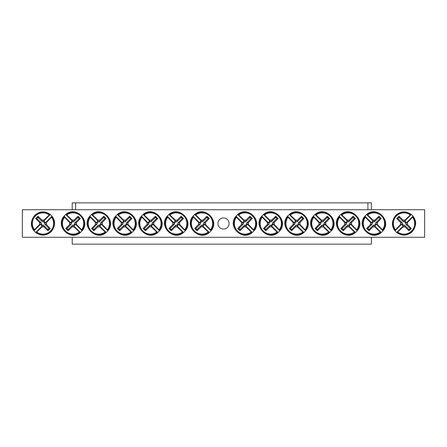 <?xml version="1.0" encoding="UTF-8"?>
<svg xmlns="http://www.w3.org/2000/svg" width="447" height="447" viewBox="0 0 447 447"><rect width="100%" height="100%" fill="white"/><g stroke="black" fill="none" stroke-linecap="round" stroke-linejoin="round"><path stroke-width="0.67" d="M22.35 209.744L424.65 209.744L424.65 237.256L22.35 237.256L22.35 209.744M229.076 223.5A5.576 5.576 0 0 1 220.712 228.328A5.576 5.576 0 0 1 220.712 218.672A5.576 5.576 0 0 1 229.076 223.5M411.346 214.504A11.6 11.6 0 0 1 413.011 216.169L413.034 216.192C416.755 221.109 416.453 226.311 412.134 231.797C407.178 235.921 402.037 236.161 396.707 232.513L396.69 232.496A11.6 11.6 0 0 1 395.025 230.831L395.008 230.808C391.287 225.891 391.589 220.689 395.908 215.203C400.858 211.079 405.999 210.839 411.329 214.487L404.624 221.231A2.347 2.347 0 0 1 406.289 222.897L407.312 222.617A3.408 3.408 0 0 1 407.312 224.383A34.363 2.995 45 0 1 411.29 228.484A33.905 2.956 135 0 1 409.005 230.775A34.363 2.995 -135 0 1 404.904 226.791A3.408 3.408 0 0 1 403.138 226.791A34.363 2.995 135 0 1 397.69 232.054L396.69 232.496L403.417 225.769A2.347 2.347 0 0 1 401.752 224.103L395.025 230.831L395.466 229.831A10.639 10.639 0 0 1 410.352 214.946L411.346 214.504M406.289 222.897L413.011 216.169L412.57 217.169A10.639 10.639 0 0 1 397.69 232.054M403.138 226.791L403.417 225.769M412.57 217.169A34.363 2.995 135 0 1 407.312 222.617M395.466 229.831A34.363 2.995 -45 0 1 400.724 224.383A3.408 3.408 0 0 1 400.724 222.617A34.363 2.995 -135 0 1 396.746 218.516A33.905 2.956 -45 0 1 399.037 216.225A34.363 2.995 45 0 1 403.138 220.209A3.408 3.408 0 0 1 404.904 220.209A34.363 2.995 -45 0 1 410.352 214.946M401.752 224.103L400.724 224.383M407.312 224.383L405.647 223.925A1.682 1.682 0 0 0 403.591 221.874L403.138 220.209M404.904 220.209L404.624 221.231M400.724 222.617L402.395 223.075A1.682 1.682 0 0 0 404.446 225.126L404.904 226.791M396.746 218.516L397.836 218.516L402.395 223.075M399.037 216.225L399.037 217.32L397.836 218.516M403.591 221.874L399.037 217.32M411.29 228.484L410.201 228.484L405.647 223.925M409.005 230.775L409.005 229.68L410.201 228.484M404.446 225.126L409.005 229.68M35.654 232.496A11.6 11.6 0 0 1 33.989 230.831L33.966 230.808C30.245 225.891 30.547 220.689 34.866 215.203C39.822 211.079 44.963 210.839 50.293 214.487L50.31 214.504A11.6 11.6 0 0 1 51.975 216.169L51.992 216.192C55.713 221.109 55.411 226.311 51.092 231.797C46.142 235.921 41.001 236.161 35.671 232.513L42.376 225.769A2.347 2.347 0 0 1 40.711 224.103L39.688 224.383A3.408 3.408 0 0 1 39.688 222.617A34.363 2.995 -135 0 1 35.71 218.516A33.905 2.956 -45 0 1 37.995 216.225A34.363 2.995 45 0 1 42.096 220.209A3.408 3.408 0 0 1 43.862 220.209A34.363 2.995 -45 0 1 49.31 214.946L50.31 214.504L43.582 221.231A2.347 2.347 0 0 1 45.248 222.897L51.975 216.169L51.534 217.169A10.639 10.639 0 0 1 36.648 232.054L35.654 232.496M40.711 224.103L33.989 230.831L34.43 229.831A10.639 10.639 0 0 1 49.31 214.946M43.862 220.209L43.582 221.231M34.43 229.831A34.363 2.995 -45 0 1 39.688 224.383M51.534 217.169A34.363 2.995 135 0 1 46.276 222.617A3.408 3.408 0 0 1 46.276 224.383A34.363 2.995 45 0 1 50.254 228.484A33.905 2.956 135 0 1 47.963 230.775A34.363 2.995 -135 0 1 43.862 226.791A3.408 3.408 0 0 1 42.096 226.791A34.363 2.995 135 0 1 36.648 232.054M45.248 222.897L46.276 222.617M39.688 222.617L41.353 223.075A1.682 1.682 0 0 0 43.409 225.126L43.862 226.791M42.096 226.791L42.376 225.769M46.276 224.383L44.605 223.925A1.682 1.682 0 0 0 42.554 221.874L42.096 220.209M50.254 228.484L49.164 228.484L44.605 223.925M47.963 230.775L47.963 229.68L49.164 228.484M43.409 225.126L47.963 229.68M35.71 218.516L36.799 218.516L41.353 223.075M37.995 216.225L37.995 217.32L36.799 218.516M42.554 221.874L37.995 217.32M211.001 230.831A11.6 11.6 0 0 1 209.336 232.496L209.319 232.513C199.295 241.57 183.94 226.193 192.998 216.192L193.015 216.169A11.6 11.6 0 0 1 194.68 214.504L194.702 214.487C204.72 205.43 220.075 220.807 211.023 230.808L204.279 224.103A2.347 2.347 0 0 1 202.614 225.769L202.893 226.791A3.408 3.408 0 0 1 201.128 226.791A34.363 2.995 135 0 1 197.026 230.775A33.905 2.956 -135 0 1 194.736 228.484A34.363 2.995 -45 0 1 198.719 224.383A3.408 3.408 0 0 1 198.719 222.617A34.363 2.995 -135 0 1 193.456 217.169L193.015 216.169L199.742 222.897A2.347 2.347 0 0 1 201.407 221.231L194.68 214.504L195.68 214.946A10.639 10.639 0 0 1 210.559 229.831L211.001 230.831M202.614 225.769L209.336 232.496L208.341 232.054A10.639 10.639 0 0 1 193.456 217.169M198.719 222.617L199.742 222.897M208.341 232.054A34.363 2.995 -135 0 1 202.893 226.791M195.68 214.946A34.363 2.995 45 0 1 201.128 220.209A3.408 3.408 0 0 1 202.893 220.209A34.363 2.995 -45 0 1 206.995 216.225A33.905 2.956 45 0 1 209.285 218.516A34.363 2.995 135 0 1 205.302 222.617A3.408 3.408 0 0 1 205.302 224.383A34.363 2.995 45 0 1 210.559 229.831M201.407 221.231L201.128 220.209M201.128 226.791L201.58 225.126A1.682 1.682 0 0 0 203.636 223.075L205.302 222.617M205.302 224.383L204.279 224.103M202.893 220.209L202.435 221.874A1.682 1.682 0 0 0 200.385 223.925L198.719 224.383M206.995 216.225L206.995 217.32L202.435 221.874M209.285 218.516L208.19 218.516L206.995 217.32M203.636 223.075L208.19 218.516M197.026 230.775L197.026 229.68L201.58 225.126M194.736 228.484L195.825 228.484L197.026 229.68M200.385 223.925L195.825 228.484M185.214 230.831A11.6 11.6 0 0 1 183.549 232.496L183.533 232.513C173.509 241.57 158.154 226.193 167.206 216.192L167.228 216.169A11.6 11.6 0 0 1 168.893 214.504L168.91 214.487C178.934 205.43 194.289 220.807 185.237 230.808L178.487 224.103A2.347 2.347 0 0 1 176.822 225.769L177.101 226.791A3.408 3.408 0 0 1 175.341 226.791A34.363 2.995 135 0 1 171.235 230.775A33.905 2.956 -135 0 1 168.949 228.484A34.363 2.995 -45 0 1 172.928 224.383A3.408 3.408 0 0 1 172.928 222.617A34.363 2.995 -135 0 1 167.67 217.169L167.228 216.169L173.95 222.897A2.347 2.347 0 0 1 175.621 221.231L168.893 214.504L169.894 214.946A10.639 10.639 0 0 1 184.773 229.831L185.214 230.831M176.822 225.769L183.549 232.496L182.549 232.054A10.639 10.639 0 0 1 167.67 217.169M172.928 222.617L173.95 222.897M182.549 232.054A34.363 2.995 -135 0 1 177.101 226.791M169.894 214.946A34.363 2.995 45 0 1 175.341 220.209A3.408 3.408 0 0 1 177.101 220.209A34.363 2.995 -45 0 1 181.208 216.225A33.905 2.956 45 0 1 183.493 218.516A34.363 2.995 135 0 1 179.515 222.617A3.408 3.408 0 0 1 179.515 224.383A34.363 2.995 45 0 1 184.773 229.831M175.621 221.231L175.341 220.209M175.341 226.791L175.794 225.126A1.682 1.682 0 0 0 177.845 223.075L179.515 222.617M179.515 224.383L178.487 224.103M177.101 220.209L176.649 221.874A1.682 1.682 0 0 0 174.598 223.925L172.928 224.383M181.208 216.225L181.208 217.32L176.649 221.874M183.493 218.516L182.404 218.516L181.208 217.32M177.845 223.075L182.404 218.516M171.235 230.775L171.235 229.68L175.794 225.126M168.949 228.484L170.039 228.484L171.235 229.68M174.598 223.925L170.039 228.484M159.428 230.831A11.6 11.6 0 0 1 157.763 232.496L157.741 232.513C147.722 241.57 132.368 226.193 141.42 216.192L141.436 216.169A11.6 11.6 0 0 1 143.107 214.504L143.124 214.487C153.148 205.43 168.502 220.807 159.445 230.808L152.701 224.103A2.347 2.347 0 0 1 151.036 225.769L151.315 226.791A3.408 3.408 0 0 1 149.549 226.791A34.363 2.995 135 0 1 145.448 230.775A33.905 2.956 -135 0 1 143.157 228.484A34.363 2.995 -45 0 1 147.141 224.383A3.408 3.408 0 0 1 147.141 222.617A34.363 2.995 -135 0 1 141.878 217.169L141.436 216.169L148.164 222.897A2.347 2.347 0 0 1 149.829 221.231L143.107 214.504L144.102 214.946A10.639 10.639 0 0 1 158.987 229.831L159.428 230.831M151.036 225.769L157.763 232.496L156.763 232.054A10.639 10.639 0 0 1 141.878 217.169M147.141 222.617L148.164 222.897M156.763 232.054A34.363 2.995 -135 0 1 151.315 226.791M144.102 214.946A34.363 2.995 45 0 1 149.549 220.209A3.408 3.408 0 0 1 151.315 220.209A34.363 2.995 -45 0 1 155.416 216.225A33.905 2.956 45 0 1 157.707 218.516A34.363 2.995 135 0 1 153.723 222.617A3.408 3.408 0 0 1 153.723 224.383A34.363 2.995 45 0 1 158.987 229.831M149.829 221.231L149.549 220.209M149.549 226.791L150.008 225.126A1.682 1.682 0 0 0 152.058 223.075L153.723 222.617M153.723 224.383L152.701 224.103M151.315 220.209L150.862 221.874A1.682 1.682 0 0 0 148.806 223.925L147.141 224.383M155.416 216.225L155.416 217.32L150.862 221.874M157.707 218.516L156.612 218.516L155.416 217.32M152.058 223.075L156.612 218.516M145.448 230.775L145.448 229.68L150.008 225.126M143.157 228.484L144.252 228.484L145.448 229.68M148.806 223.925L144.252 228.484M133.636 230.831A11.6 11.6 0 0 1 131.971 232.496L131.954 232.513C121.93 241.57 106.576 226.193 115.633 216.192L115.65 216.169A11.6 11.6 0 0 1 117.315 214.504L117.332 214.487C127.356 205.43 142.71 220.807 133.659 230.808L126.914 224.103A2.347 2.347 0 0 1 125.249 225.769L125.529 226.791A3.408 3.408 0 0 1 123.763 226.791A34.363 2.995 135 0 1 119.662 230.775A33.905 2.956 -135 0 1 117.371 228.484A34.363 2.995 -45 0 1 121.349 224.383A3.408 3.408 0 0 1 121.349 222.617A34.363 2.995 -135 0 1 116.091 217.169L115.65 216.169L122.377 222.897A2.347 2.347 0 0 1 124.042 221.231L117.315 214.504L118.315 214.946A10.639 10.639 0 0 1 133.195 229.831L133.636 230.831M125.249 225.769L131.971 232.496L130.977 232.054A10.639 10.639 0 0 1 116.091 217.169M121.349 222.617L122.377 222.897M130.977 232.054A34.363 2.995 -135 0 1 125.529 226.791M118.315 214.946A34.363 2.995 45 0 1 123.763 220.209A3.408 3.408 0 0 1 125.529 220.209A34.363 2.995 -45 0 1 129.63 216.225A33.905 2.956 45 0 1 131.915 218.516A34.363 2.995 135 0 1 127.937 222.617A3.408 3.408 0 0 1 127.937 224.383A34.363 2.995 45 0 1 133.195 229.831M124.042 221.231L123.763 220.209M123.763 226.791L124.216 225.126A1.682 1.682 0 0 0 126.272 223.075L127.937 222.617M127.937 224.383L126.914 224.103M125.529 220.209L125.071 221.874A1.682 1.682 0 0 0 123.02 223.925L121.349 224.383M129.63 216.225L129.63 217.32L125.071 221.874M131.915 218.516L130.826 218.516L129.63 217.32M126.272 223.075L130.826 218.516M119.662 230.775L119.662 229.68L124.216 225.126M117.371 228.484L118.461 228.484L119.662 229.68M123.02 223.925L118.461 228.484M107.85 230.831A11.6 11.6 0 0 1 106.185 232.496L106.168 232.513C96.144 241.57 80.79 226.193 89.841 216.192L89.864 216.169A11.6 11.6 0 0 1 91.529 214.504L91.546 214.487C101.57 205.43 116.924 220.807 107.867 230.808L101.123 224.103A2.347 2.347 0 0 1 99.457 225.769L99.737 226.791A3.408 3.408 0 0 1 97.971 226.791A34.363 2.995 135 0 1 93.87 230.775A33.905 2.956 -135 0 1 91.585 228.484A34.363 2.995 -45 0 1 95.563 224.383A3.408 3.408 0 0 1 95.563 222.617A34.363 2.995 -135 0 1 90.305 217.169L89.864 216.169L96.586 222.897A2.347 2.347 0 0 1 98.251 221.231L91.529 214.504L92.523 214.946A10.639 10.639 0 0 1 107.409 229.831L107.85 230.831M99.457 225.769L106.185 232.496L105.185 232.054A10.639 10.639 0 0 1 90.305 217.169M95.563 222.617L96.586 222.897M105.185 232.054A34.363 2.995 -135 0 1 99.737 226.791M92.523 214.946A34.363 2.995 45 0 1 97.971 220.209A3.408 3.408 0 0 1 99.737 220.209A34.363 2.995 -45 0 1 103.838 216.225A33.905 2.956 45 0 1 106.129 218.516A34.363 2.995 135 0 1 102.151 222.617A3.408 3.408 0 0 1 102.151 224.383A34.363 2.995 45 0 1 107.409 229.831M98.251 221.231L97.971 220.209M97.971 226.791L98.429 225.126A1.682 1.682 0 0 0 100.48 223.075L102.151 222.617M102.151 224.383L101.123 224.103M99.737 220.209L99.284 221.874A1.682 1.682 0 0 0 97.228 223.925L95.563 224.383M103.838 216.225L103.838 217.32L99.284 221.874M106.129 218.516L105.039 218.516L103.838 217.32M100.48 223.075L105.039 218.516M93.87 230.775L93.87 229.68L98.429 225.126M91.585 228.484L92.674 228.484L93.87 229.68M97.228 223.925L92.674 228.484M82.064 230.831A11.6 11.6 0 0 1 80.393 232.496L80.376 232.513C70.352 241.57 54.998 226.193 64.055 216.192A11.6 11.6 0 0 1 65.737 214.504L65.759 214.487C75.778 205.43 91.132 220.807 82.08 230.808L75.336 224.103A2.347 2.347 0 0 1 73.671 225.769L73.951 226.791A3.408 3.408 0 0 1 72.185 226.791A34.363 2.995 135 0 1 68.084 230.775A33.905 2.956 -135 0 1 65.793 228.484A34.363 2.995 -45 0 1 69.777 224.383A3.408 3.408 0 0 1 69.777 222.617A34.363 2.995 -135 0 1 64.513 217.169L64.072 216.169L70.799 222.897A2.347 2.347 0 0 1 72.464 221.231L65.737 214.504L66.737 214.946A10.639 10.639 0 0 1 81.622 229.831L82.064 230.831M73.671 225.769L80.393 232.496L79.398 232.054A10.639 10.639 0 0 1 64.513 217.169M69.777 222.617L70.799 222.897M79.398 232.054A34.363 2.995 -135 0 1 73.951 226.791M66.737 214.946A34.363 2.995 45 0 1 72.185 220.209A3.408 3.408 0 0 1 73.951 220.209A34.363 2.995 -45 0 1 78.052 216.225A33.905 2.956 45 0 1 80.343 218.516A34.363 2.995 135 0 1 76.359 222.617A3.408 3.408 0 0 1 76.359 224.383A34.363 2.995 45 0 1 81.622 229.831M72.464 221.231L72.185 220.209M72.185 226.791L72.638 225.126A1.682 1.682 0 0 0 74.694 223.075L76.359 222.617M76.359 224.383L75.336 224.103M73.951 220.209L73.492 221.874A1.682 1.682 0 0 0 71.442 223.925L69.777 224.383M78.052 216.225L78.052 217.32L73.492 221.874M80.343 218.516L79.248 218.516L78.052 217.32M74.694 223.075L79.248 218.516M68.084 230.775L68.084 229.68L72.638 225.126M65.793 228.484L66.888 228.484L68.084 229.68M71.442 223.925L66.888 228.484M253.985 230.831A11.6 11.6 0 0 1 252.32 232.496L252.298 232.513C242.28 241.57 226.925 226.193 235.977 216.192A11.6 11.6 0 0 1 237.664 214.504L237.681 214.487C247.705 205.43 263.06 220.807 254.002 230.808L247.258 224.103A2.347 2.347 0 0 1 245.593 225.769L245.872 226.791A3.408 3.408 0 0 1 244.107 226.791A34.363 2.995 135 0 1 240.005 230.775A33.905 2.956 -135 0 1 237.715 228.484A34.363 2.995 -45 0 1 241.698 224.383A3.408 3.408 0 0 1 241.698 222.617A34.363 2.995 -135 0 1 236.441 217.169L235.999 216.169L242.721 222.897A2.347 2.347 0 0 1 244.386 221.231L237.664 214.504L238.659 214.946A10.639 10.639 0 0 1 253.544 229.831L253.985 230.831M245.593 225.769L252.32 232.496L251.32 232.054A10.639 10.639 0 0 1 236.441 217.169M241.698 222.617L242.721 222.897M251.32 232.054A34.363 2.995 -135 0 1 245.872 226.791M238.659 214.946A34.363 2.995 45 0 1 244.107 220.209A3.408 3.408 0 0 1 245.872 220.209A34.363 2.995 -45 0 1 249.974 216.225A33.905 2.956 45 0 1 252.264 218.516A34.363 2.995 135 0 1 248.281 222.617A3.408 3.408 0 0 1 248.281 224.383A34.363 2.995 45 0 1 253.544 229.831M244.386 221.231L244.107 220.209M244.107 226.791L244.565 225.126A1.682 1.682 0 0 0 246.615 223.075L248.281 222.617M248.281 224.383L247.258 224.103M245.872 220.209L245.42 221.874A1.682 1.682 0 0 0 243.364 223.925L241.698 224.383M249.974 216.225L249.974 217.32L245.42 221.874M252.264 218.516L251.175 218.516L249.974 217.32M246.615 223.075L251.175 218.516M240.005 230.775L240.005 229.68L244.565 225.126M237.715 228.484L238.81 228.484L240.005 229.68M243.364 223.925L238.81 228.484M279.772 230.831A11.6 11.6 0 0 1 278.107 232.496L278.09 232.513C268.066 241.57 252.711 226.193 261.763 216.192A11.6 11.6 0 0 1 263.451 214.504L263.467 214.487C273.491 205.43 288.846 220.807 279.794 230.808L273.05 224.103A2.347 2.347 0 0 1 271.379 225.769L271.659 226.791A3.408 3.408 0 0 1 269.899 226.791A34.363 2.995 135 0 1 265.792 230.775A33.905 2.956 -135 0 1 263.507 228.484A34.363 2.995 -45 0 1 267.485 224.383A3.408 3.408 0 0 1 267.485 222.617A34.363 2.995 -135 0 1 262.227 217.169L261.786 216.169L268.513 222.897A2.347 2.347 0 0 1 270.178 221.231L263.451 214.504L264.451 214.946A10.639 10.639 0 0 1 279.33 229.831L279.772 230.831M271.379 225.769L278.107 232.496L277.106 232.054A10.639 10.639 0 0 1 262.227 217.169M267.485 222.617L268.513 222.897M277.106 232.054A34.363 2.995 -135 0 1 271.659 226.791M264.451 214.946A34.363 2.995 45 0 1 269.899 220.209A3.408 3.408 0 0 1 271.659 220.209A34.363 2.995 -45 0 1 275.765 216.225A33.905 2.956 45 0 1 278.051 218.516A34.363 2.995 135 0 1 274.072 222.617A3.408 3.408 0 0 1 274.072 224.383A34.363 2.995 45 0 1 279.33 229.831M270.178 221.231L269.899 220.209M269.899 226.791L270.351 225.126A1.682 1.682 0 0 0 272.402 223.075L274.072 222.617M274.072 224.383L273.05 224.103M271.659 220.209L271.206 221.874A1.682 1.682 0 0 0 269.155 223.925L267.485 224.383M275.765 216.225L275.765 217.32L271.206 221.874M278.051 218.516L276.961 218.516L275.765 217.32M272.402 223.075L276.961 218.516M265.792 230.775L265.792 229.68L270.351 225.126M263.507 228.484L264.596 228.484L265.792 229.68M269.155 223.925L264.596 228.484M305.564 230.831A11.6 11.6 0 0 1 303.893 232.496L303.876 232.513C293.852 241.57 278.498 226.193 287.555 216.192A11.6 11.6 0 0 1 289.237 214.504L289.259 214.487C299.278 205.43 314.632 220.807 305.58 230.808L298.836 224.103A2.347 2.347 0 0 1 297.171 225.769L297.451 226.791A3.408 3.408 0 0 1 295.685 226.791A34.363 2.995 135 0 1 291.584 230.775A33.905 2.956 -135 0 1 289.293 228.484A34.363 2.995 -45 0 1 293.277 224.383A3.408 3.408 0 0 1 293.277 222.617A34.363 2.995 -135 0 1 288.013 217.169L287.572 216.169L294.299 222.897A2.347 2.347 0 0 1 295.964 221.231L289.237 214.504L290.237 214.946A10.639 10.639 0 0 1 305.122 229.831L305.564 230.831M297.171 225.769L303.893 232.496L302.898 232.054A10.639 10.639 0 0 1 288.013 217.169M293.277 222.617L294.299 222.897M302.898 232.054A34.363 2.995 -135 0 1 297.451 226.791M290.237 214.946A34.363 2.995 45 0 1 295.685 220.209A3.408 3.408 0 0 1 297.451 220.209A34.363 2.995 -45 0 1 301.552 216.225A33.905 2.956 45 0 1 303.843 218.516A34.363 2.995 135 0 1 299.859 222.617A3.408 3.408 0 0 1 299.859 224.383A34.363 2.995 45 0 1 305.122 229.831M295.964 221.231L295.685 220.209M295.685 226.791L296.137 225.126A1.682 1.682 0 0 0 298.194 223.075L299.859 222.617M299.859 224.383L298.836 224.103M297.451 220.209L296.992 221.874A1.682 1.682 0 0 0 294.942 223.925L293.277 224.383M301.552 216.225L301.552 217.32L296.992 221.874M303.843 218.516L302.748 218.516L301.552 217.32M298.194 223.075L302.748 218.516M291.584 230.775L291.584 229.68L296.137 225.126M289.293 228.484L290.388 228.484L291.584 229.68M294.942 223.925L290.388 228.484M331.35 230.831A11.6 11.6 0 0 1 329.685 232.496L329.668 232.513C319.644 241.57 304.29 226.193 313.341 216.192L313.364 216.169A11.6 11.6 0 0 1 315.029 214.504L315.046 214.487C325.07 205.43 340.424 220.807 331.367 230.808L324.623 224.103A2.347 2.347 0 0 1 322.957 225.769L323.237 226.791A3.408 3.408 0 0 1 321.471 226.791A34.363 2.995 135 0 1 317.37 230.775A33.905 2.956 -135 0 1 315.085 228.484A34.363 2.995 -45 0 1 319.063 224.383A3.408 3.408 0 0 1 319.063 222.617A34.363 2.995 -135 0 1 313.805 217.169L313.364 216.169L320.086 222.897A2.347 2.347 0 0 1 321.751 221.231L315.029 214.504L316.023 214.946A10.639 10.639 0 0 1 330.909 229.831L331.35 230.831M322.957 225.769L329.685 232.496L328.685 232.054A10.639 10.639 0 0 1 313.805 217.169M319.063 222.617L320.086 222.897M328.685 232.054A34.363 2.995 -135 0 1 323.237 226.791M316.023 214.946A34.363 2.995 45 0 1 321.471 220.209A3.408 3.408 0 0 1 323.237 220.209A34.363 2.995 -45 0 1 327.338 216.225A33.905 2.956 45 0 1 329.629 218.516A34.363 2.995 135 0 1 325.651 222.617A3.408 3.408 0 0 1 325.651 224.383A34.363 2.995 45 0 1 330.909 229.831M321.751 221.231L321.471 220.209M321.471 226.791L321.929 225.126A1.682 1.682 0 0 0 323.98 223.075L325.651 222.617M325.651 224.383L324.623 224.103M323.237 220.209L322.784 221.874A1.682 1.682 0 0 0 320.728 223.925L319.063 224.383M327.338 216.225L327.338 217.32L322.784 221.874M329.629 218.516L328.539 218.516L327.338 217.32M323.98 223.075L328.539 218.516M317.37 230.775L317.37 229.68L321.929 225.126M315.085 228.484L316.174 228.484L317.37 229.68M320.728 223.925L316.174 228.484M357.136 230.831A11.6 11.6 0 0 1 355.471 232.496L355.454 232.513C345.43 241.57 330.076 226.193 339.133 216.192L339.15 216.169A11.6 11.6 0 0 1 340.815 214.504L340.832 214.487C350.856 205.43 366.21 220.807 357.159 230.808L350.414 224.103A2.347 2.347 0 0 1 348.749 225.769L349.029 226.791A3.408 3.408 0 0 1 347.263 226.791A34.363 2.995 135 0 1 343.162 230.775A33.905 2.956 -135 0 1 340.871 228.484A34.363 2.995 -45 0 1 344.849 224.383A3.408 3.408 0 0 1 344.849 222.617A34.363 2.995 -135 0 1 339.591 217.169L339.15 216.169L345.877 222.897A2.347 2.347 0 0 1 347.542 221.231L340.815 214.504L341.815 214.946A10.639 10.639 0 0 1 356.695 229.831L357.136 230.831M348.749 225.769L355.471 232.496L354.477 232.054A10.639 10.639 0 0 1 339.591 217.169M344.849 222.617L345.877 222.897M354.477 232.054A34.363 2.995 -135 0 1 349.029 226.791M341.815 214.946A34.363 2.995 45 0 1 347.263 220.209A3.408 3.408 0 0 1 349.029 220.209A34.363 2.995 -45 0 1 353.13 216.225A33.905 2.956 45 0 1 355.415 218.516A34.363 2.995 135 0 1 351.437 222.617A3.408 3.408 0 0 1 351.437 224.383A34.363 2.995 45 0 1 356.695 229.831M347.542 221.231L347.263 220.209M347.263 226.791L347.716 225.126A1.682 1.682 0 0 0 349.772 223.075L351.437 222.617M351.437 224.383L350.414 224.103M349.029 220.209L348.571 221.874A1.682 1.682 0 0 0 346.52 223.925L344.849 224.383M353.13 216.225L353.13 217.32L348.571 221.874M355.415 218.516L354.326 218.516L353.13 217.32M349.772 223.075L354.326 218.516M343.162 230.775L343.162 229.68L347.716 225.126M340.871 228.484L341.961 228.484L343.162 229.68M346.52 223.925L341.961 228.484M382.928 230.831A11.6 11.6 0 0 1 381.263 232.496L381.241 232.513C371.222 241.57 355.868 226.193 364.92 216.192L364.936 216.169A11.6 11.6 0 0 1 366.607 214.504L366.624 214.487C376.648 205.43 392.002 220.807 382.945 230.808L376.201 224.103A2.347 2.347 0 0 1 374.536 225.769L374.815 226.791A3.408 3.408 0 0 1 373.049 226.791A34.363 2.995 135 0 1 368.948 230.775A33.905 2.956 -135 0 1 366.657 228.484A34.363 2.995 -45 0 1 370.641 224.383A3.408 3.408 0 0 1 370.641 222.617A34.363 2.995 -135 0 1 365.378 217.169L364.936 216.169L371.664 222.897A2.347 2.347 0 0 1 373.329 221.231L366.607 214.504L367.602 214.946A10.639 10.639 0 0 1 382.487 229.831L382.928 230.831M374.536 225.769L381.263 232.496L380.263 232.054A10.639 10.639 0 0 1 365.378 217.169M370.641 222.617L371.664 222.897M380.263 232.054A34.363 2.995 -135 0 1 374.815 226.791M367.602 214.946A34.363 2.995 45 0 1 373.049 220.209A3.408 3.408 0 0 1 374.815 220.209A34.363 2.995 -45 0 1 378.916 216.225A33.905 2.956 45 0 1 381.207 218.516A34.363 2.995 135 0 1 377.223 222.617A3.408 3.408 0 0 1 377.223 224.383A34.363 2.995 45 0 1 382.487 229.831M373.329 221.231L373.049 220.209M373.049 226.791L373.508 225.126A1.682 1.682 0 0 0 375.558 223.075L377.223 222.617M377.223 224.383L376.201 224.103M374.815 220.209L374.362 221.874A1.682 1.682 0 0 0 372.306 223.925L370.641 224.383M378.916 216.225L378.916 217.32L374.362 221.874M381.207 218.516L380.112 218.516L378.916 217.32M375.558 223.075L380.112 218.516M368.948 230.775L368.948 229.68L373.508 225.126M366.657 228.484L367.752 228.484L368.948 229.68M372.306 223.925L367.752 228.484M72.207 237.256L72.207 244.129L371.356 244.129L371.356 237.256M371.356 209.744L371.356 202.871L72.207 202.871L72.207 209.744M410.704 214.649A11.091 11.091 0 0 0 395.17 230.183M397.338 232.351A11.091 11.091 0 0 0 412.866 216.817M36.296 232.351A11.091 11.091 0 0 0 51.83 216.817M49.662 214.649A11.091 11.091 0 0 0 34.134 230.183M210.855 230.183A11.091 11.091 0 0 0 195.328 214.649M193.16 216.817A11.091 11.091 0 0 0 208.693 232.351M185.069 230.183A11.091 11.091 0 0 0 169.536 214.649M167.374 216.817A11.091 11.091 0 0 0 182.907 232.351M159.283 230.183A11.091 11.091 0 0 0 143.75 214.649M141.582 216.817A11.091 11.091 0 0 0 157.115 232.351M133.491 230.183A11.091 11.091 0 0 0 117.963 214.649M115.795 216.817A11.091 11.091 0 0 0 131.329 232.351M107.705 230.183A11.091 11.091 0 0 0 92.171 214.649M90.009 216.817A11.091 11.091 0 0 0 105.537 232.351M81.918 230.183A11.091 11.091 0 0 0 66.385 214.649M64.217 216.817A11.091 11.091 0 0 0 79.75 232.351M253.84 230.183A11.091 11.091 0 0 0 238.307 214.649M236.145 216.817A11.091 11.091 0 0 0 251.672 232.351M279.626 230.183A11.091 11.091 0 0 0 264.093 214.649M261.931 216.817A11.091 11.091 0 0 0 277.464 232.351M305.418 230.183A11.091 11.091 0 0 0 289.885 214.649M287.717 216.817A11.091 11.091 0 0 0 303.25 232.351M331.205 230.183A11.091 11.091 0 0 0 315.671 214.649M313.509 216.817A11.091 11.091 0 0 0 329.037 232.351M356.991 230.183A11.091 11.091 0 0 0 341.463 214.649M339.295 216.817A11.091 11.091 0 0 0 354.829 232.351M382.783 230.183A11.091 11.091 0 0 0 367.25 214.649M365.082 216.817A11.091 11.091 0 0 0 380.615 232.351M367.915 202.871L367.915 209.744M75.644 202.871L75.644 209.744"/></g></svg>

